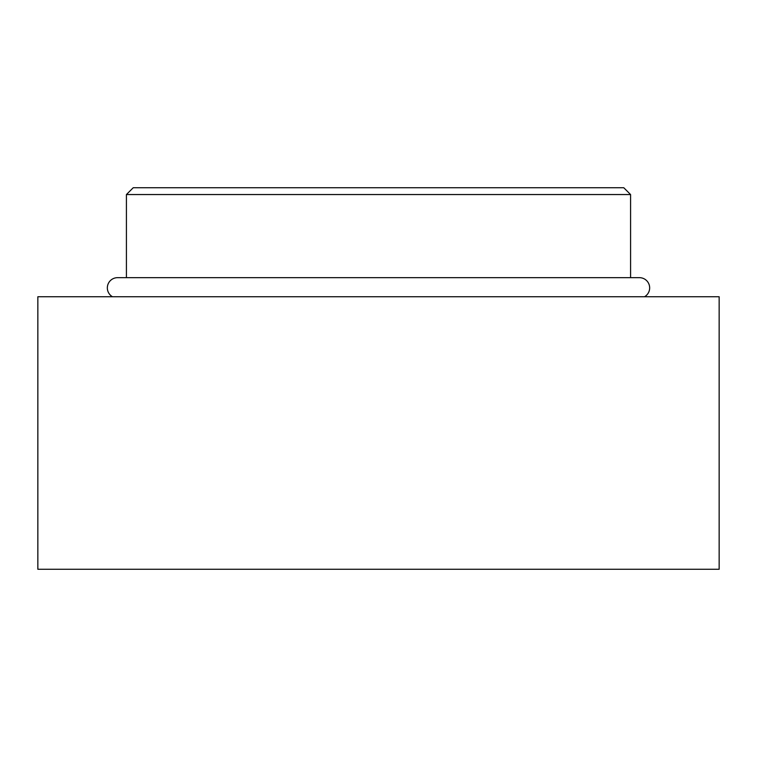 <?xml version="1.0" encoding="UTF-8"?>
<svg xmlns="http://www.w3.org/2000/svg" width="757" height="757" viewBox="0 0 757 757"><rect width="100%" height="100%" fill="white"/><g stroke="black" fill="none" stroke-linecap="round" stroke-linejoin="round"><path stroke-width="1.14" d="M644.538 296.744A10.22 10.22 0 0 0 639.438 277.668L117.562 277.668A10.22 10.22 0 0 0 112.462 296.744M133.232 187.736L623.768 187.736L630.581 194.549L126.419 194.549L133.232 187.736M37.85 569.264L719.15 569.264L719.15 296.744L37.85 296.744L37.85 569.264M630.581 277.668L630.581 194.549M126.419 277.668L126.419 194.549"/></g></svg>
